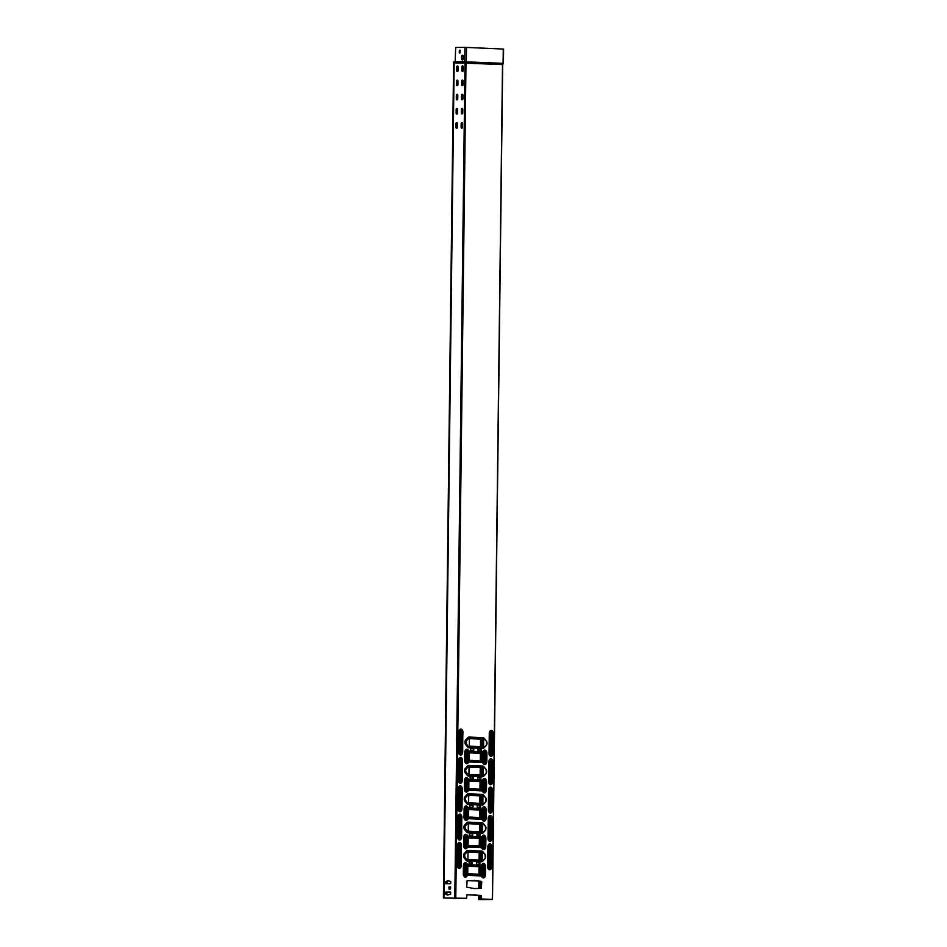 <?xml version="1.0" encoding="UTF-8"?>
<svg xmlns="http://www.w3.org/2000/svg" width="947" height="947" viewBox="0 0 947 947"><rect width="100%" height="100%" fill="white"/><g stroke="black" fill="none" stroke-linecap="round" stroke-linejoin="round"><path stroke-width="1.42" d="M462.633 55.21A1.184 0.876 -87.4 0 0 461.84 56.406L461.816 58.773A1.184 0.876 -87.4 0 0 462.503 59.921M462.396 59.933A1.184 0.876 92.6 0 1 461.532 58.761L461.568 56.394A1.184 0.876 92.6 0 1 463.32 56.37L463.296 58.738A1.184 0.876 92.6 0 1 462.396 59.933M456.904 122.672A0.971 0.722 -87.4 0 0 456.276 123.655L456.229 127.277A0.971 0.722 -87.4 0 0 456.774 128.212M456.667 128.224A0.971 0.722 92.6 0 1 455.957 127.265L455.992 123.631A0.971 0.722 92.6 0 1 457.448 123.619L457.401 127.241A0.971 0.722 92.6 0 1 456.667 128.224M457.081 108.503A0.971 0.722 -87.4 0 0 456.454 109.473L456.407 113.095A0.971 0.722 -87.4 0 0 456.951 114.042M456.833 114.054A0.971 0.722 92.6 0 1 456.123 113.084L456.17 109.461A0.971 0.722 92.6 0 1 457.614 109.438L457.567 113.072A0.971 0.722 92.6 0 1 456.833 114.054M457.247 94.333A0.971 0.722 -87.4 0 0 456.62 95.304L456.584 98.926A0.971 0.722 -87.4 0 0 457.117 99.861M457.01 99.885A0.971 0.722 92.6 0 1 456.3 98.914L456.347 95.292A0.971 0.722 92.6 0 1 457.792 95.268L457.744 98.89A0.971 0.722 92.6 0 1 457.01 99.885M457.425 80.152A0.971 0.722 -87.4 0 0 456.797 81.122L456.75 84.757A0.971 0.722 -87.4 0 0 457.294 85.692M457.188 85.704A0.971 0.722 92.6 0 1 456.466 84.745L456.513 81.111A0.971 0.722 92.6 0 1 457.957 81.099L457.922 84.721A0.971 0.722 92.6 0 1 457.188 85.704M457.59 65.982A0.971 0.722 -87.4 0 0 456.975 66.953L456.928 70.575A0.971 0.722 -87.4 0 0 457.46 71.522M457.354 71.534A0.971 0.722 92.6 0 1 456.643 70.563L456.691 66.941A0.971 0.722 92.6 0 1 458.135 66.917L458.088 70.54A0.971 0.722 92.6 0 1 457.354 71.534M462.065 122.601A0.971 0.722 -87.4 0 0 461.449 123.572L461.402 127.194A0.971 0.722 -87.4 0 0 461.935 128.141M461.828 128.153A0.971 0.722 92.6 0 1 461.118 127.182L461.165 123.56A0.971 0.722 92.6 0 1 462.61 123.536L462.562 127.17A0.971 0.722 92.6 0 1 461.828 128.153M462.243 108.431A0.971 0.722 -87.4 0 0 461.615 109.402L461.568 113.024A0.971 0.722 -87.4 0 0 462.112 113.96M462.006 113.971A0.971 0.722 92.6 0 1 461.296 113.013L461.331 109.39A0.971 0.722 92.6 0 1 462.787 109.367L462.74 112.989A0.971 0.722 92.6 0 1 462.006 113.971M462.42 94.25A0.971 0.722 -87.4 0 0 461.793 95.221L461.745 98.855A0.971 0.722 -87.4 0 0 462.29 99.79M462.172 99.802A0.971 0.722 92.6 0 1 461.461 98.843L461.509 95.209A0.971 0.722 92.6 0 1 462.953 95.197L462.917 98.819A0.971 0.722 92.6 0 1 462.172 99.802M462.586 80.081A0.971 0.722 -87.4 0 0 461.958 81.051L461.923 84.674A0.971 0.722 -87.4 0 0 462.456 85.621M462.349 85.632A0.971 0.722 92.6 0 1 461.639 84.662L461.686 81.04A0.971 0.722 92.6 0 1 463.13 81.016L463.083 84.638A0.971 0.722 92.6 0 1 462.349 85.632M462.763 65.899A0.971 0.722 -87.4 0 0 462.136 66.882L462.089 70.504A0.971 0.722 -87.4 0 0 462.633 71.439M462.527 71.451A0.971 0.722 92.6 0 1 461.816 70.492L461.852 66.87A0.971 0.722 92.6 0 1 463.308 66.846L463.261 70.469A0.971 0.722 92.6 0 1 462.527 71.451M469.499 833.644L472.683 833.786L472.671 835.739L469.475 835.597L469.404 833.774L472.375 833.786L472.399 835.728M476.945 833.999L479.869 834.129L479.892 836.059M476.601 862.338L479.525 862.48L479.549 864.41M469.108 862.007L472.032 862.137L472.056 864.078M481.183 895.625L481.135 899.638L492.191 899.472L481.23 898.987L480.898 895.424L473.938 894.998M466.883 894.797L481.218 895.412L481.538 898.975L492.499 899.472L478.614 899.579L479.786 899.543L479.833 895.377M466.563 898.301L443.397 897.993L466.563 898.301L466.966 894.773L473.405 895.081M474.104 880.817L481.076 881.243L481.088 888.322M473.583 880.911L474.269 880.367L481.751 881.823L481.313 888.333L474.175 888.57L466.693 887.114L467.131 880.603L473.891 880.911L467.049 880.615M477.3 805.648L480.212 805.779L480.236 807.72M477.643 777.298L480.567 777.428L480.591 779.369M477.986 748.947L480.91 749.089L480.934 751.018M469.854 805.293L473.038 805.435L473.015 807.389L469.83 807.246L469.759 805.435L472.731 805.447L472.742 807.377M470.15 776.966L473.074 777.096L473.098 779.026M470.493 748.615L473.417 748.746L473.441 750.687M480.271 834.271L480.165 836.071L476.968 835.929L476.897 834.118L480.176 834.118L480.247 835.941M479.928 862.61L479.809 864.422L476.53 864.138L476.649 862.326L479.833 862.468L479.904 864.291M469.037 863.794L469.156 861.995L472.435 862.279L472.316 864.09L469.037 863.794M480.603 807.59L477.229 807.436L477.335 805.637L480.531 805.779L480.283 807.602L480.614 805.921M480.946 779.239L477.667 779.239L477.596 777.416L480.875 777.428L480.638 779.251L480.969 777.57M481.289 750.9L477.915 750.746L478.034 748.935L481.218 749.077L481.289 750.9L481.005 749.219M470.103 777.085L473.382 777.085L473.453 778.908L470.174 778.896L470.103 777.085M470.446 748.734L473.725 748.746L473.796 750.557L470.517 750.557L470.446 748.734M455.187 61.886L453.613 61.922L443.397 897.993M449.044 886.877L450.594 886.996L450.571 888.949L449.02 889.115L448.937 887.019L449.257 889.103M445.729 892.133L450.689 892.192L450.559 894.288L447.398 895.033L445.599 894.217L445.729 892.133L445.93 894.359M450.689 883.693L445.824 883.764L445.753 881.669L447.576 880.805L450.725 881.456L450.689 883.693M449.067 880.805L446.144 881.539L446.061 883.764M450.76 881.479L449.494 881.491M450.63 892.074L446.013 892.145M447.481 894.347L447.635 895.022M450.547 886.877L449.328 886.889M481.739 739.205L481.656 746.721M481.573 753.386L481.478 760.891M481.396 767.555L481.301 775.072M481.23 781.737L481.135 789.242M481.052 795.906L480.958 803.411M480.875 810.076L480.792 817.592M480.709 824.257L480.614 831.762M480.531 838.426L480.437 845.931M480.354 852.596L480.271 860.113M480.188 866.777L480.093 874.282M480.011 881.195L479.928 888.274M480.117 895.389L479.786 899.543M482.023 739.216L481.928 746.733M481.857 753.398L481.763 760.903M481.68 767.567L481.585 775.084M481.502 781.749L481.407 789.253M481.336 795.918L481.242 803.423M481.159 810.087L481.064 817.604M480.981 824.269L480.898 831.774M480.816 838.438L480.721 845.955M480.638 852.608L480.543 860.125M480.46 866.789L480.378 874.294M480.295 881.207L480.2 888.286M480.07 899.555L481.135 899.638M456.975 66.846L456.928 70.682M456.797 81.016L456.75 84.863M456.632 95.197L456.584 99.033M456.454 109.367L456.407 113.202M456.276 123.548L456.241 127.383M447.02 881.527L446.996 883.74M446.889 892.121L446.866 894.347M446.735 881.539L446.712 883.752M446.605 892.133L446.582 894.347M455.507 61.804L464.752 61.662L464.93 47.35L455.673 47.48L455.164 61.886A0.959 0.71 92.6 0 0 455.862 62.786L455.909 63.023A1.207 0.888 92.6 0 1 455.034 61.875M464.93 47.35L503.307 49.066M460.064 50.227L459.591 53.008M455.909 63.023L465.001 62.893L465.391 61.827L465.995 62.904L455.791 897.815M465.391 61.827L503.129 63.342L466.255 62.005M464.811 61.993L455.566 62.123L455.862 62.786L502.466 64.574M492.31 899.461L502.514 64.55L503.2 63.828M465.711 61.827L466.326 61.685L466.504 47.374M460.088 52.854L459.259 52.866L459.39 50.215L460.112 50.345L460.088 52.854M459.141 865.44A0.971 0.651 89.2 0 0 460.443 865.499L460.692 845.422A0.971 0.651 89.2 0 0 459.378 845.363L459.141 865.44M459.65 866.422A0.971 0.651 89.2 0 0 460.135 865.499L460.384 845.422A0.971 0.651 89.2 0 0 459.875 844.44M489.481 866.801A0.971 0.651 89.2 0 0 490.795 866.86L491.043 846.784A0.971 0.651 89.2 0 0 489.729 846.725L489.481 866.801M489.99 867.783A0.971 0.651 89.2 0 0 490.487 866.86L490.724 846.796A0.971 0.651 89.2 0 0 490.215 845.813M459.484 837.089A0.971 0.651 89.2 0 0 460.798 837.148L461.035 817.072A0.971 0.651 89.2 0 0 459.733 817.012L459.484 837.089M459.993 838.071A0.971 0.651 89.2 0 0 460.491 837.148L460.727 817.083A0.971 0.651 89.2 0 0 460.218 816.101M459.828 808.738A0.971 0.651 89.2 0 0 461.142 808.797L461.39 788.721A0.971 0.651 89.2 0 0 460.076 788.662L459.828 808.738M460.349 809.721A0.971 0.651 89.2 0 0 460.834 808.809L461.082 788.733A0.971 0.651 89.2 0 0 460.562 787.75M460.171 780.399A0.971 0.651 89.2 0 0 461.485 780.458L461.734 760.382A0.971 0.651 89.2 0 0 460.42 760.323L460.171 780.399M460.692 781.37A0.971 0.651 89.2 0 0 461.177 780.458L461.426 760.382A0.971 0.651 89.2 0 0 460.905 759.399M460.526 752.048A0.971 0.651 89.2 0 0 461.84 752.107L462.077 732.031A0.971 0.651 89.2 0 0 460.763 731.972L460.526 752.048M461.035 753.031A0.971 0.651 89.2 0 0 461.52 752.107L461.769 732.031A0.971 0.651 89.2 0 0 461.26 731.048M489.824 838.45A0.971 0.651 89.2 0 0 491.138 838.509L491.386 818.433A0.971 0.651 89.2 0 0 490.073 818.374L489.824 838.45M490.345 839.433A0.971 0.651 89.2 0 0 490.83 838.521L491.079 818.445A0.971 0.651 89.2 0 0 490.558 817.462M490.179 810.111A0.971 0.651 89.2 0 0 491.481 810.17L491.73 790.094A0.971 0.651 89.2 0 0 490.416 790.035L490.179 810.111M490.688 811.082A0.971 0.651 89.2 0 0 491.173 810.17L491.422 790.094A0.971 0.651 89.2 0 0 490.901 789.111M490.522 781.76A0.971 0.651 89.2 0 0 491.836 781.82L492.073 761.743A0.971 0.651 89.2 0 0 490.771 761.684L490.522 781.76M491.031 782.743A0.971 0.651 89.2 0 0 491.517 781.82L491.765 761.743A0.971 0.651 89.2 0 0 491.256 760.761M490.866 753.41A0.971 0.651 89.2 0 0 492.18 753.469L492.428 733.392A0.971 0.651 89.2 0 0 491.114 733.333L490.866 753.41M491.386 754.392A0.971 0.651 89.2 0 0 491.872 753.469L492.109 733.404A0.971 0.651 89.2 0 0 491.6 732.422M466.634 865.724A0.971 0.651 89.2 0 0 465.32 865.665L465.214 874.034A0.971 0.651 89.2 0 0 466.528 874.093L466.315 865.736A0.971 0.651 89.2 0 0 465.806 864.753M465.735 875.016A0.971 0.651 89.2 0 0 466.22 874.093L466.315 865.736M474.494 874.034L467.747 873.726L467.83 866.197L482.082 866.836L481.999 874.365L474.494 874.034M467.747 866.221L474.305 866.505M474.802 866.422L481.763 866.848L481.774 874.365M484.615 866.541A0.971 0.651 89.2 0 0 483.301 866.481L483.195 874.839A0.971 0.651 89.2 0 0 484.509 874.898L484.296 866.541A0.971 0.651 89.2 0 0 483.787 865.558M483.716 875.821A0.971 0.651 89.2 0 0 484.201 874.91L484.296 866.541M466.978 837.385A0.971 0.651 89.2 0 0 465.664 837.326L465.569 845.683A0.971 0.651 89.2 0 0 466.871 845.742L466.67 837.385A0.971 0.651 89.2 0 0 466.149 836.402M466.078 846.665A0.971 0.651 89.2 0 0 466.563 845.754L466.67 837.385M474.838 845.683L468.102 845.387L468.173 837.858L482.425 838.497L482.343 846.026L474.838 845.683M468.09 837.87L474.636 838.166M475.145 838.071L482.118 838.497L482.118 846.014M484.959 838.19A0.971 0.651 89.2 0 0 483.645 838.131L483.55 846.5A0.971 0.651 89.2 0 0 484.852 846.559L484.651 838.19A0.971 0.651 89.2 0 0 484.13 837.219M484.059 847.47A0.971 0.651 89.2 0 0 484.544 846.559L484.651 838.19M467.321 809.034A0.971 0.651 89.2 0 0 466.007 808.975L465.912 817.344A0.971 0.651 89.2 0 0 467.226 817.403L467.013 809.034A0.971 0.651 89.2 0 0 466.504 808.051M466.421 818.315A0.971 0.651 89.2 0 0 466.907 817.403L467.013 809.034M475.181 817.332L468.445 817.036L468.516 809.507L482.769 810.147L482.698 817.675L475.181 817.332M468.445 809.519L474.98 809.815M475.489 809.721L482.461 810.147L482.461 817.663M485.302 809.839A0.971 0.651 89.2 0 0 483.988 809.78L483.893 818.149A0.971 0.651 89.2 0 0 485.207 818.208L484.994 809.851A0.971 0.651 89.2 0 0 484.485 808.868M484.402 819.131A0.971 0.651 89.2 0 0 484.888 818.208L484.994 809.851M467.664 780.683A0.971 0.651 89.2 0 0 466.362 780.624L466.255 788.993A0.971 0.651 89.2 0 0 467.569 789.052L467.356 780.695A0.971 0.651 89.2 0 0 466.847 779.712M466.776 789.976A0.971 0.651 89.2 0 0 467.262 789.052L467.356 780.695M475.536 788.993L468.789 788.685L468.872 781.157L483.112 781.796L483.041 789.324L475.536 788.993M468.789 781.168L475.335 781.464M475.832 781.37L482.804 781.808L482.816 789.313M485.645 781.488A0.971 0.651 89.2 0 0 484.343 781.429L484.237 789.798A0.971 0.651 89.2 0 0 485.551 789.857L485.338 781.5A0.971 0.651 89.2 0 0 484.828 780.517M484.757 790.781A0.971 0.651 89.2 0 0 485.243 789.857L485.338 781.5M468.019 752.332A0.971 0.651 89.2 0 0 466.705 752.273L466.599 760.642A0.971 0.651 89.2 0 0 467.913 760.701L467.711 752.344A0.971 0.651 89.2 0 0 467.191 751.362M467.12 761.625A0.971 0.651 89.2 0 0 467.605 760.701L467.711 752.344M475.879 760.642L469.132 760.334L469.215 752.806L483.467 753.445L483.384 760.974L475.879 760.642M469.132 752.829L475.678 753.114M476.187 753.031L483.148 753.457L483.159 760.974M486 753.149A0.971 0.651 89.2 0 0 484.686 753.09L484.58 761.447A0.971 0.651 89.2 0 0 485.894 761.506L485.693 753.149A0.971 0.651 89.2 0 0 485.172 752.167M485.101 762.43A0.971 0.651 89.2 0 0 485.586 761.518L485.693 753.149M474.672 859.864L467.925 859.556L467.996 852.028L482.248 852.667L482.177 860.196L474.672 859.864M467.925 852.04L474.483 852.336M474.968 852.241L481.94 852.667L481.94 860.184M475.015 831.513L468.268 831.206L468.351 823.677L482.603 824.316L482.52 831.845L475.015 831.513M468.268 823.689L474.814 823.985M475.323 823.89L482.283 824.328L482.295 831.833M475.358 803.163L468.611 802.855L468.694 795.326L482.946 795.977L482.863 803.506L475.358 803.163M468.611 795.35L475.157 795.634M475.666 795.551L482.639 795.977L482.639 803.494M475.702 774.812L468.966 774.516L469.037 766.987L483.29 767.626L483.219 775.155L475.702 774.812M468.954 766.999L475.501 767.295M476.01 767.2L482.982 767.626L482.982 775.143M476.057 746.473L469.31 746.165L469.381 738.636L483.633 739.276L483.562 746.804L476.057 746.473M469.31 738.648L475.832 738.944M476.353 738.849L483.325 739.276L483.325 746.792M466.042 742.247A2.143 1.432 89.2 0 0 466.587 743.975L468.244 746.698L466.255 744.306A2.569 1.728 -90.8 0 1 465.616 742.247A2.569 1.728 -90.8 0 1 466.315 740.234L466.634 740.578A2.143 1.432 89.2 0 0 466.042 742.247M486.533 741.323A2.948 1.977 89.2 0 0 486.462 741.193A2.948 1.977 89.2 0 0 486.213 740.85L484.225 738.459A2.948 1.977 89.2 0 0 483.029 737.796L469.085 737.168A2.948 1.977 89.2 0 0 467.865 737.725L465.829 739.938A2.948 1.977 89.2 0 0 465.024 742.235A2.948 1.977 89.2 0 0 465.77 744.602L466.587 743.975M467.794 737.642L468.351 738.021A2.569 1.728 -90.8 0 1 469.404 737.547L469.546 737.973A2.143 1.432 89.2 0 0 468.67 738.376L465.829 739.938L467.794 737.642A3.054 2.048 -90.8 0 1 469.049 737.062L482.994 737.689A3.054 2.048 -90.8 0 1 484.237 738.376L486.225 740.767A3.054 2.048 -90.8 0 1 486.77 741.761M486.805 744.449A3.054 2.048 -90.8 0 1 486.166 745.609L484.118 747.822A3.054 2.048 -90.8 0 1 482.863 748.39L468.919 747.763A3.054 2.048 -90.8 0 1 467.676 747.076L465.687 744.685A3.054 2.048 -90.8 0 1 464.918 742.235A3.054 2.048 -90.8 0 1 465.746 739.844M465.699 770.598A2.143 1.432 89.2 0 0 466.244 772.326L468.232 774.717L465.912 772.657A2.569 1.728 -90.8 0 1 465.261 770.586A2.569 1.728 -90.8 0 1 465.96 768.585L466.279 768.928A2.143 1.432 89.2 0 0 465.699 770.598M486.178 769.674A2.948 1.977 89.2 0 0 486.107 769.544A2.948 1.977 89.2 0 0 485.87 769.201L483.881 766.81A2.948 1.977 89.2 0 0 482.686 766.147L468.729 765.519A2.948 1.977 89.2 0 0 467.522 766.076L465.486 768.289A2.948 1.977 89.2 0 0 464.681 770.586A2.948 1.977 89.2 0 0 465.427 772.953L466.244 772.326M467.439 765.993L468.007 766.372A2.569 1.728 -90.8 0 1 469.061 765.886L469.203 766.312A2.143 1.432 89.2 0 0 468.327 766.715L465.486 768.289L467.439 765.993A3.054 2.048 -90.8 0 1 468.694 765.413L482.65 766.04A3.054 2.048 -90.8 0 1 483.893 766.727L485.882 769.118A3.054 2.048 -90.8 0 1 486.415 770.112M486.462 772.799A3.054 2.048 -90.8 0 1 485.823 773.959L483.775 776.161A3.054 2.048 -90.8 0 1 482.52 776.741L468.564 776.114A3.054 2.048 -90.8 0 1 467.333 775.427L465.344 773.036A3.054 2.048 -90.8 0 1 464.575 770.574A3.054 2.048 -90.8 0 1 465.403 768.195M465.356 798.948A2.143 1.432 89.2 0 0 465.9 800.665L467.558 803.387L465.569 801.008A2.569 1.728 -90.8 0 1 464.918 798.937A2.569 1.728 -90.8 0 1 465.616 796.936L465.936 797.279A2.143 1.432 89.2 0 0 465.356 798.948M485.835 798.025A2.948 1.977 89.2 0 0 485.764 797.895A2.948 1.977 89.2 0 0 485.527 797.552L483.538 795.16A2.948 1.977 89.2 0 0 482.343 794.497L468.386 793.87A2.948 1.977 89.2 0 0 467.179 794.426L465.131 796.628A2.948 1.977 89.2 0 0 464.338 798.925A2.948 1.977 89.2 0 0 465.084 801.304L465.9 800.665M467.096 794.332L467.664 794.722A2.569 1.728 -90.8 0 1 468.718 794.237L468.86 794.663A2.143 1.432 89.2 0 0 467.984 795.066L465.131 796.628L467.096 794.332A3.054 2.048 -90.8 0 1 468.351 793.764L482.307 794.391A3.054 2.048 -90.8 0 1 483.55 795.078L485.527 797.469A3.054 2.048 -90.8 0 1 486.071 798.451M486.107 801.15A3.054 2.048 -90.8 0 1 485.468 802.298L483.432 804.512A3.054 2.048 -90.8 0 1 482.177 805.08L468.22 804.465A3.054 2.048 -90.8 0 1 466.978 803.778L465.001 801.387A3.054 2.048 -90.8 0 1 464.219 798.925A3.054 2.048 -90.8 0 1 465.06 796.545M465.013 827.299A2.143 1.432 89.2 0 0 465.545 829.016L467.534 831.407L465.226 829.347A2.569 1.728 -90.8 0 1 464.575 827.287A2.569 1.728 -90.8 0 1 465.273 825.275L465.593 825.618A2.143 1.432 89.2 0 0 465.013 827.299M485.491 826.364A2.948 1.977 89.2 0 0 485.42 826.246A2.948 1.977 89.2 0 0 485.172 825.891L483.195 823.499A2.948 1.977 89.2 0 0 481.999 822.848L468.043 822.221A2.948 1.977 89.2 0 0 466.835 822.765L464.788 824.979A2.948 1.977 89.2 0 0 463.983 827.276A2.948 1.977 89.2 0 0 464.728 829.643L465.545 829.016M466.753 822.683L467.309 823.073A2.569 1.728 -90.8 0 1 468.374 822.588L468.516 823.014A2.143 1.432 89.2 0 0 467.629 823.417L464.788 824.979L466.753 822.683A3.054 2.048 -90.8 0 1 468.007 822.114L481.964 822.742A3.054 2.048 -90.8 0 1 483.195 823.417L485.184 825.808A3.054 2.048 -90.8 0 1 485.728 826.802M485.764 829.489A3.054 2.048 -90.8 0 1 485.124 830.649L483.088 832.863A3.054 2.048 -90.8 0 1 481.834 833.431L467.877 832.804A3.054 2.048 -90.8 0 1 466.634 832.117L464.646 829.726A3.054 2.048 -90.8 0 1 463.876 827.276A3.054 2.048 -90.8 0 1 464.705 824.896M464.657 855.638A2.143 1.432 89.2 0 0 465.202 857.366L466.859 860.089L464.87 857.698A2.569 1.728 -90.8 0 1 464.231 855.638A2.569 1.728 -90.8 0 1 464.93 853.626L465.237 853.969A2.143 1.432 89.2 0 0 464.657 855.638M485.148 854.715A2.948 1.977 89.2 0 0 485.077 854.585A2.948 1.977 89.2 0 0 484.828 854.241L482.84 851.85A2.948 1.977 89.2 0 0 481.644 851.187L467.7 850.56A2.948 1.977 89.2 0 0 466.48 851.116L464.444 853.33A2.948 1.977 89.2 0 0 463.639 855.626A2.948 1.977 89.2 0 0 464.385 857.994L465.202 857.366M466.409 851.033L466.966 851.412A2.569 1.728 -90.8 0 1 468.019 850.939L468.161 851.365A2.143 1.432 89.2 0 0 467.285 851.767L464.444 853.33L466.409 851.033A3.054 2.048 -90.8 0 1 467.664 850.453L481.609 851.081A3.054 2.048 -90.8 0 1 482.852 851.767L484.84 854.158A3.054 2.048 -90.8 0 1 485.385 855.153M485.42 857.84A3.054 2.048 -90.8 0 1 484.781 859L482.733 861.214A3.054 2.048 -90.8 0 1 481.478 861.782L467.534 861.154A3.054 2.048 -90.8 0 1 466.291 860.468L464.302 858.077A3.054 2.048 -90.8 0 1 463.533 855.626A3.054 2.048 -90.8 0 1 464.361 853.235M492.771 731.64A2.829 1.906 89.2 0 0 492.7 731.51A2.829 1.906 89.2 0 0 490.629 730.705A2.829 1.906 89.2 0 0 489.386 733.286L489.137 753.362A2.829 1.906 89.2 0 0 490.392 756.097A2.829 1.906 89.2 0 0 492.511 755.268L493.269 733.44A2.45 1.645 89.2 0 0 492.854 731.759A2.45 1.645 89.2 0 0 491.043 731.06A2.45 1.645 89.2 0 0 489.966 733.298L489.729 753.374A2.45 1.645 89.2 0 0 490.806 755.742A2.45 1.645 89.2 0 0 492.653 755.019A2.45 1.645 89.2 0 0 493.02 753.516L492.878 753.504A2.024 1.361 89.2 0 1 491.493 755.469A2.024 1.361 89.2 0 1 490.155 753.374L489.031 753.362L489.279 733.286A2.936 1.977 89.2 0 1 490.806 730.504A2.936 1.977 89.2 0 1 493.008 732.055M489.031 753.362A2.936 1.977 89.2 0 0 490.558 756.298A2.936 1.977 89.2 0 0 492.795 754.712M492.085 788.33A2.829 1.906 89.2 0 0 492.014 788.212A2.829 1.906 89.2 0 0 489.93 787.407A2.829 1.906 89.2 0 0 488.699 789.987L488.451 810.052A2.829 1.906 89.2 0 0 489.694 812.786A2.829 1.906 89.2 0 0 491.824 811.958L492.582 790.129A2.45 1.645 89.2 0 0 492.156 788.449A2.45 1.645 89.2 0 0 490.357 787.75A2.45 1.645 89.2 0 0 489.279 789.987L489.031 810.064A2.45 1.645 89.2 0 0 490.108 812.431A2.45 1.645 89.2 0 0 491.955 811.709A2.45 1.645 89.2 0 0 492.333 810.218L492.191 810.194A2.024 1.361 89.2 0 1 490.806 812.159A2.024 1.361 89.2 0 1 489.469 810.076L488.344 810.052L488.581 789.976A2.936 1.977 89.2 0 1 490.108 787.194A2.936 1.977 89.2 0 1 492.31 788.744M488.344 810.052A2.936 1.977 89.2 0 0 489.871 813A2.936 1.977 89.2 0 0 492.109 811.413M462.432 730.279A2.829 1.906 89.2 0 0 462.361 730.149A2.829 1.906 89.2 0 0 460.278 729.344A2.829 1.906 89.2 0 0 459.046 731.924L458.798 752.001A2.829 1.906 89.2 0 0 460.041 754.723A2.829 1.906 89.2 0 0 462.172 753.907L462.929 732.078A2.45 1.645 89.2 0 0 462.503 730.386A2.45 1.645 89.2 0 0 460.704 729.687A2.45 1.645 89.2 0 0 459.626 731.924L459.378 752.001A2.45 1.645 89.2 0 0 460.467 754.368A2.45 1.645 89.2 0 0 462.302 753.658A2.45 1.645 89.2 0 0 462.681 752.155L462.538 752.143A2.024 1.361 89.2 0 1 461.153 754.108A2.024 1.361 89.2 0 1 459.816 752.013L458.691 752.001L458.94 731.924A2.936 1.977 89.2 0 1 460.455 729.143A2.936 1.977 89.2 0 1 462.657 730.693M458.691 752.001A2.936 1.977 89.2 0 0 460.218 754.937A2.936 1.977 89.2 0 0 462.456 753.35M461.982 808.845L462.243 788.768A2.45 1.645 89.2 0 0 461.816 787.087A2.45 1.645 89.2 0 0 460.005 786.389A2.45 1.645 89.2 0 0 458.94 788.626L458.691 808.702A2.45 1.645 89.2 0 0 459.769 811.07A2.45 1.645 89.2 0 0 461.615 810.348A2.45 1.645 89.2 0 0 461.982 808.845L461.852 808.833A2.024 1.361 89.2 0 1 460.467 810.798A2.024 1.361 89.2 0 1 459.129 808.714L457.993 808.691L458.241 788.614A2.936 1.977 89.2 0 1 459.769 785.832A2.936 1.977 89.2 0 1 461.97 787.383M457.993 808.691A2.936 1.977 89.2 0 0 459.532 811.638A2.936 1.977 89.2 0 0 461.757 810.04M491.635 866.907L491.884 846.831A2.45 1.645 89.2 0 0 491.469 845.15A2.45 1.645 89.2 0 0 489.658 844.452A2.45 1.645 89.2 0 0 488.581 846.689L488.344 866.765A2.45 1.645 89.2 0 0 489.421 869.133A2.45 1.645 89.2 0 0 491.268 868.411A2.45 1.645 89.2 0 0 491.635 866.907L491.493 866.896A2.024 1.361 89.2 0 1 490.108 868.861A2.024 1.361 89.2 0 1 488.77 866.765L487.646 866.754L487.894 846.677A2.936 1.977 89.2 0 1 489.421 843.895A2.936 1.977 89.2 0 1 491.623 845.446M487.646 866.754A2.936 1.977 89.2 0 0 489.173 869.689A2.936 1.977 89.2 0 0 491.41 868.103M461.544 845.458A2.45 1.645 89.2 0 0 461.118 843.777A2.45 1.645 89.2 0 0 459.319 843.079A2.45 1.645 89.2 0 0 458.241 845.316L457.993 865.392A2.45 1.645 89.2 0 0 459.082 867.76A2.45 1.645 89.2 0 0 460.917 867.05A2.45 1.645 89.2 0 0 461.296 865.546L461.153 865.534A2.024 1.361 89.2 0 1 459.769 867.499A2.024 1.361 89.2 0 1 458.431 865.404L457.306 865.392L457.555 845.316A2.936 1.977 89.2 0 1 459.07 842.534A2.936 1.977 89.2 0 1 461.272 844.085M457.306 865.392A2.936 1.977 89.2 0 0 458.833 868.328A2.936 1.977 89.2 0 0 461.071 866.742M502.514 64.55L465.001 62.893L454.809 897.803M461.39 815.32A2.829 1.906 89.2 0 0 461.319 815.189A2.829 1.906 89.2 0 0 459.248 814.384A2.829 1.906 89.2 0 0 458.005 816.965L457.756 837.041A2.829 1.906 89.2 0 0 458.999 839.776A2.829 1.906 89.2 0 0 461.13 838.947L461.887 817.119A2.45 1.645 89.2 0 0 461.461 815.438A2.45 1.645 89.2 0 0 459.662 814.74A2.45 1.645 89.2 0 0 458.585 816.977L458.348 837.053A2.45 1.645 89.2 0 0 459.425 839.421A2.45 1.645 89.2 0 0 461.272 838.699A2.45 1.645 89.2 0 0 461.639 837.195L461.497 837.184A2.024 1.361 89.2 0 1 460.112 839.149A2.024 1.361 89.2 0 1 458.774 837.053L457.65 837.041L457.898 816.965A2.936 1.977 89.2 0 1 459.425 814.183A2.936 1.977 89.2 0 1 461.615 815.734M457.65 837.041A2.936 1.977 89.2 0 0 459.177 839.977A2.936 1.977 89.2 0 0 461.414 838.391M462.089 758.63A2.829 1.906 89.2 0 0 462.018 758.5A2.829 1.906 89.2 0 0 459.934 757.695A2.829 1.906 89.2 0 0 458.691 760.275L458.455 780.34A2.829 1.906 89.2 0 0 459.697 783.074A2.829 1.906 89.2 0 0 461.828 782.246L462.574 760.429A2.45 1.645 89.2 0 0 462.16 758.736A2.45 1.645 89.2 0 0 460.36 758.038A2.45 1.645 89.2 0 0 459.283 760.275L459.035 780.352A2.45 1.645 89.2 0 0 460.112 782.719A2.45 1.645 89.2 0 0 461.958 781.997A2.45 1.645 89.2 0 0 462.337 780.506L462.195 780.482A2.024 1.361 89.2 0 1 460.81 782.447A2.024 1.361 89.2 0 1 459.473 780.364L458.348 780.34L458.585 760.263A2.936 1.977 89.2 0 1 460.112 757.482A2.936 1.977 89.2 0 1 462.314 759.044M458.348 780.34A2.936 1.977 89.2 0 0 459.875 783.287A2.936 1.977 89.2 0 0 462.1 781.701M491.742 816.681A2.829 1.906 89.2 0 0 491.671 816.551A2.829 1.906 89.2 0 0 489.587 815.746A2.829 1.906 89.2 0 0 488.344 818.326L488.107 838.403A2.829 1.906 89.2 0 0 489.35 841.137A2.829 1.906 89.2 0 0 491.469 840.309L492.227 818.48A2.45 1.645 89.2 0 0 491.813 816.799A2.45 1.645 89.2 0 0 490.001 816.101A2.45 1.645 89.2 0 0 488.936 818.338L488.688 838.415A2.45 1.645 89.2 0 0 489.765 840.782A2.45 1.645 89.2 0 0 491.611 840.06A2.45 1.645 89.2 0 0 491.978 838.557L491.848 838.545A2.024 1.361 89.2 0 1 490.463 840.51A2.024 1.361 89.2 0 1 489.126 838.426L487.989 838.403L488.238 818.326A2.936 1.977 89.2 0 1 489.765 815.545A2.936 1.977 89.2 0 1 491.967 817.095M487.989 838.403A2.936 1.977 89.2 0 0 489.528 841.35A2.936 1.977 89.2 0 0 491.753 839.752M492.428 759.991A2.829 1.906 89.2 0 0 492.357 759.861A2.829 1.906 89.2 0 0 490.274 759.056A2.829 1.906 89.2 0 0 489.043 761.637L488.794 781.713A2.829 1.906 89.2 0 0 490.037 784.436A2.829 1.906 89.2 0 0 492.168 783.607L492.925 761.79A2.45 1.645 89.2 0 0 492.499 760.098A2.45 1.645 89.2 0 0 490.7 759.399A2.45 1.645 89.2 0 0 489.623 761.637L489.374 781.713A2.45 1.645 89.2 0 0 490.463 784.08A2.45 1.645 89.2 0 0 492.31 783.37A2.45 1.645 89.2 0 0 492.677 781.867L492.535 781.855A2.024 1.361 89.2 0 1 491.15 783.82A2.024 1.361 89.2 0 1 489.812 781.725L488.688 781.713L488.936 761.637A2.936 1.977 89.2 0 1 490.451 758.855A2.936 1.977 89.2 0 1 492.653 760.405M488.688 781.713A2.936 1.977 89.2 0 0 490.215 784.649A2.936 1.977 89.2 0 0 492.452 783.062M485.195 876.2A3.054 2.048 -90.8 0 1 482.059 877.242L481.68 876.78A3.93 2.64 89.2 0 0 480.082 875.904L468.576 875.383A3.93 2.64 89.2 0 0 466.966 876.117L466.575 876.543A3.054 2.048 -90.8 0 1 464.421 876.768A3.054 2.048 -90.8 0 1 463.308 873.974L463.414 865.617A3.054 2.048 -90.8 0 1 464.586 862.93A3.054 2.048 -90.8 0 1 466.729 863.344L467.12 863.806A3.93 2.64 89.2 0 0 468.706 864.682L480.212 865.203A3.93 2.64 89.2 0 0 481.834 864.469L482.224 864.043A3.054 2.048 -90.8 0 1 485.255 865.144M485.539 847.849A3.054 2.048 -90.8 0 1 482.402 848.891L482.023 848.441A3.93 2.64 89.2 0 0 480.437 847.553L468.931 847.032A3.93 2.64 89.2 0 0 467.309 847.778L466.918 848.192A3.054 2.048 -90.8 0 1 464.764 848.417A3.054 2.048 -90.8 0 1 463.651 845.635L463.758 837.266A3.054 2.048 -90.8 0 1 464.93 834.579A3.054 2.048 -90.8 0 1 467.084 834.994L467.463 835.455A3.93 2.64 89.2 0 0 469.061 836.343L480.567 836.852A3.93 2.64 89.2 0 0 482.177 836.118L482.568 835.692A3.054 2.048 -90.8 0 1 485.598 836.793M485.882 819.498A3.054 2.048 -90.8 0 1 482.757 820.552L482.378 820.09A3.93 2.64 89.2 0 0 480.78 819.202L469.274 818.693A3.93 2.64 89.2 0 0 467.652 819.427L467.262 819.853A3.054 2.048 -90.8 0 1 465.107 820.066A3.054 2.048 -90.8 0 1 464.006 817.285L464.101 808.916A3.054 2.048 -90.8 0 1 465.273 806.24A3.054 2.048 -90.8 0 1 467.427 806.643L467.806 807.104A3.93 2.64 89.2 0 0 469.404 807.992L480.91 808.513A3.93 2.64 89.2 0 0 482.52 807.767L482.911 807.341A3.054 2.048 -90.8 0 1 485.953 808.442M486.237 791.159A3.054 2.048 -90.8 0 1 483.1 792.201L482.721 791.739A3.93 2.64 89.2 0 0 481.123 790.852L469.617 790.343A3.93 2.64 89.2 0 0 468.007 791.076L467.617 791.503A3.054 2.048 -90.8 0 1 465.451 791.716A3.054 2.048 -90.8 0 1 464.35 788.934L464.444 780.577A3.054 2.048 -90.8 0 1 465.628 777.889A3.054 2.048 -90.8 0 1 467.771 778.304L468.149 778.765A3.93 2.64 89.2 0 0 469.748 779.641L481.254 780.162A3.93 2.64 89.2 0 0 482.863 779.417L483.266 779.002A3.054 2.048 -90.8 0 1 486.296 780.103M486.58 762.808A3.054 2.048 -90.8 0 1 483.444 763.85L483.065 763.389A3.93 2.64 89.2 0 0 481.467 762.513L469.961 761.992A3.93 2.64 89.2 0 0 468.351 762.726L467.96 763.152A3.054 2.048 -90.8 0 1 465.806 763.377A3.054 2.048 -90.8 0 1 464.693 760.583L464.799 752.226A3.054 2.048 -90.8 0 1 465.971 749.539A3.054 2.048 -90.8 0 1 468.114 749.953L468.505 750.415A3.93 2.64 89.2 0 0 470.091 751.291L481.597 751.811A3.93 2.64 89.2 0 0 483.219 751.078L483.609 750.651A3.054 2.048 -90.8 0 1 486.64 751.752M503.603 49.055L503.425 63.556L502.691 64.562L492.499 899.472M483.088 739.276L482.994 746.781M482.923 753.445L482.828 760.95M482.745 767.615L482.65 775.131M482.568 781.796L482.485 789.301M482.402 795.965L482.307 803.47M482.224 810.135L482.13 817.652M482.047 824.316L481.964 831.821M481.881 838.486L481.786 846.002M481.703 852.667L481.609 860.172M481.538 866.836L481.443 874.341M481.348 881.444L481.277 888.156M454.169 61.886L443.954 897.969M481.123 739.181L481.029 746.686M480.946 753.35L480.863 760.867M480.78 767.532L480.685 775.037M480.603 781.701L480.508 789.218M480.437 795.882L480.342 803.387M480.259 810.052L480.165 817.557M480.082 824.221L479.999 831.738M479.916 838.403L479.821 845.908M479.738 852.572L479.644 860.077M479.561 866.742L479.478 874.259M479.383 881.172L479.3 888.239M479.218 895.341L479.17 899.543M446.12 881.55L446.096 883.764M445.99 892.145L445.966 894.359M503.307 49.031L503.058 63.662M461.047 843.67A2.829 1.906 89.2 0 0 460.976 843.54A2.829 1.906 89.2 0 0 458.893 842.735A2.829 1.906 89.2 0 0 457.661 845.316L457.413 865.392A2.829 1.906 89.2 0 0 458.656 868.115A2.829 1.906 89.2 0 0 460.787 867.298L461.402 845.458A2.024 1.361 89.2 0 0 460.064 843.363A2.024 1.361 89.2 0 0 458.679 845.328L457.555 845.316M458.431 865.404L458.679 845.328M461.153 865.534L461.402 845.458M491.386 845.032A2.829 1.906 89.2 0 0 491.315 844.902A2.829 1.906 89.2 0 0 489.244 844.097A2.829 1.906 89.2 0 0 488.001 846.677L487.752 866.754A2.829 1.906 89.2 0 0 489.007 869.488A2.829 1.906 89.2 0 0 491.126 868.659A2.829 1.906 89.2 0 0 491.197 868.529M491.126 868.659L491.742 846.819A2.024 1.361 89.2 0 0 490.404 844.724A2.024 1.361 89.2 0 0 489.019 846.689L487.894 846.677M488.77 866.765L489.019 846.689M491.493 866.896L491.742 846.819M461.651 837.195L461.745 817.107A2.024 1.361 89.2 0 0 460.408 815.012A2.024 1.361 89.2 0 0 459.023 816.977L457.898 816.965M458.774 837.053L459.023 816.977M461.497 837.184L461.745 817.107M461.745 786.969A2.829 1.906 89.2 0 0 461.674 786.839A2.829 1.906 89.2 0 0 459.591 786.034A2.829 1.906 89.2 0 0 458.348 788.614L458.111 808.691A2.829 1.906 89.2 0 0 459.354 811.425A2.829 1.906 89.2 0 0 461.473 810.596A2.829 1.906 89.2 0 0 461.544 810.466M461.473 810.596L462.089 788.756A2.024 1.361 89.2 0 0 460.751 786.673A2.024 1.361 89.2 0 0 459.366 788.638L458.241 788.614M459.129 808.714L459.366 788.638M461.852 808.833L462.089 788.756M462.574 760.429L462.444 760.405A2.024 1.361 89.2 0 0 461.106 758.322A2.024 1.361 89.2 0 0 459.721 760.287L458.585 760.263M459.473 780.364L459.721 760.287M462.195 780.482L462.444 760.405M462.681 752.155L462.787 732.067A2.024 1.361 89.2 0 0 461.449 729.971A2.024 1.361 89.2 0 0 460.064 731.936L458.94 731.924M459.816 752.013L460.064 731.936M462.538 752.143L462.787 732.067M492.227 818.48L492.085 818.468A2.024 1.361 89.2 0 0 490.747 816.385A2.024 1.361 89.2 0 0 489.362 818.35L488.238 818.326M489.126 838.426L489.362 818.35M491.848 838.545L492.085 818.468M492.333 810.206L492.44 790.118A2.024 1.361 89.2 0 0 491.102 788.034A2.024 1.361 89.2 0 0 489.717 789.999L488.581 789.976M489.469 810.076L489.717 789.999M492.191 810.194L492.44 790.118M492.677 781.867L492.783 761.779A2.024 1.361 89.2 0 0 491.446 759.683A2.024 1.361 89.2 0 0 490.061 761.648L488.936 761.637M489.812 781.725L490.061 761.648M492.535 781.855L492.783 761.779M493.032 753.516L493.127 733.428A2.024 1.361 89.2 0 0 491.789 731.333A2.024 1.361 89.2 0 0 490.404 733.298L489.279 733.286M490.155 753.374L490.404 733.298M492.878 753.504L493.127 733.428M485.018 864.706A2.948 1.977 89.2 0 0 484.947 864.575A2.948 1.977 89.2 0 0 482.307 864.126L481.905 864.552A4.037 2.711 -90.8 0 1 480.247 865.309L468.741 864.789A4.037 2.711 -90.8 0 1 467.108 863.889L466.729 863.427A2.948 1.977 89.2 0 0 464.657 863.025A2.948 1.977 89.2 0 0 463.521 865.617L463.414 873.986A2.948 1.977 89.2 0 0 464.492 876.673A2.948 1.977 89.2 0 0 466.563 876.46L466.954 876.034A4.037 2.711 -90.8 0 1 468.623 875.277L480.129 875.797A4.037 2.711 -90.8 0 1 481.763 876.697L482.141 877.159A2.948 1.977 89.2 0 0 484.9 876.768A2.948 1.977 89.2 0 0 484.971 876.638M464.432 873.998L464.101 865.629L464.432 873.998A2.143 1.432 89.2 0 0 465.214 875.951A2.143 1.432 89.2 0 0 466.729 875.797L467.12 875.371A4.83 3.243 -90.8 0 1 469.108 874.472L480.614 874.981A4.83 3.243 -90.8 0 1 482.579 876.07L482.059 877.242M482.224 864.043L482.71 865.191A4.83 3.243 -90.8 0 1 480.721 866.103L469.215 865.594A4.83 3.243 -90.8 0 1 467.25 864.504L466.871 864.043A2.143 1.432 89.2 0 0 465.368 863.747A2.143 1.432 89.2 0 0 464.539 865.629M482.579 876.07L481.68 876.78M481.834 864.469L482.71 865.191M480.614 874.981L480.082 875.904M480.212 865.203L480.721 866.103M469.108 874.472L468.576 875.383M468.706 864.682L469.215 865.594M467.12 875.371L466.966 876.117M467.12 863.806L467.25 864.504M466.729 875.797L466.575 876.543M466.729 863.344L466.871 864.043M482.958 876.531A2.143 1.432 89.2 0 0 484.462 876.815A2.143 1.432 89.2 0 0 485.29 874.933L485.432 874.945A2.569 1.728 -90.8 0 1 485.042 876.52A2.569 1.728 -90.8 0 1 482.627 876.863L482.248 876.401A4.404 2.959 89.2 0 0 480.46 875.407L468.954 874.898A4.404 2.959 89.2 0 0 467.143 875.726L466.753 876.153A2.569 1.728 -90.8 0 1 464.93 876.33A2.569 1.728 -90.8 0 1 464.006 873.986L463.308 873.974M463.414 865.617L464.101 865.629A2.569 1.728 -90.8 0 1 465.095 863.368A2.569 1.728 -90.8 0 1 466.907 863.711L467.285 864.173A4.404 2.959 89.2 0 0 469.073 865.167L480.579 865.676A4.404 2.959 89.2 0 0 482.39 864.848L482.781 864.422A2.569 1.728 -90.8 0 1 485.089 864.824A2.569 1.728 -90.8 0 1 485.527 866.588L485.397 866.576A2.143 1.432 89.2 0 0 484.615 864.623A2.143 1.432 89.2 0 0 483.1 864.777M485.29 874.933L485.397 866.576M485.432 874.945L485.539 866.588L484.9 876.768M485.373 836.367A2.948 1.977 89.2 0 0 485.302 836.237A2.948 1.977 89.2 0 0 482.65 835.775L482.26 836.201A4.037 2.711 -90.8 0 1 480.603 836.959L469.096 836.45A4.037 2.711 -90.8 0 1 467.451 835.538L467.072 835.076A2.948 1.977 89.2 0 0 465.001 834.686A2.948 1.977 89.2 0 0 463.864 837.266L463.758 845.635A2.948 1.977 89.2 0 0 464.835 848.323A2.948 1.977 89.2 0 0 466.918 848.11L467.309 847.683A4.037 2.711 -90.8 0 1 468.966 846.926L480.472 847.447A4.037 2.711 -90.8 0 1 482.106 848.346L482.485 848.808A2.948 1.977 89.2 0 0 485.255 848.417A2.948 1.977 89.2 0 0 485.314 848.287M464.788 845.647L464.444 837.278L464.788 845.647A2.143 1.432 89.2 0 0 465.557 847.601A2.143 1.432 89.2 0 0 467.072 847.447L467.463 847.032A4.83 3.243 -90.8 0 1 469.452 846.121L480.958 846.63A4.83 3.243 -90.8 0 1 482.923 847.719L482.402 848.891M482.568 835.692L483.053 836.852A4.83 3.243 -90.8 0 1 481.064 837.764L469.558 837.243A4.83 3.243 -90.8 0 1 467.593 836.154L467.214 835.692A2.143 1.432 89.2 0 0 465.711 835.408A2.143 1.432 89.2 0 0 464.882 837.29M482.923 847.719L482.023 848.441M482.177 836.118L483.053 836.852M480.958 846.63L480.437 847.553M480.567 836.852L481.064 837.764M469.452 846.121L468.931 847.032M469.061 836.343L469.558 837.243M467.463 847.032L467.309 847.778M467.463 835.455L467.593 836.154M467.072 847.447L466.918 848.192M467.084 834.994L467.214 835.692M483.301 848.181A2.143 1.432 89.2 0 0 484.817 848.476A2.143 1.432 89.2 0 0 485.633 846.594L485.775 846.606A2.569 1.728 -90.8 0 1 485.385 848.181A2.569 1.728 -90.8 0 1 482.982 848.512L482.603 848.05A4.404 2.959 89.2 0 0 480.804 847.068L469.298 846.547A4.404 2.959 89.2 0 0 467.487 847.376L467.096 847.802A2.569 1.728 -90.8 0 1 465.285 847.979A2.569 1.728 -90.8 0 1 464.35 845.635L463.651 845.635M463.758 837.266L464.444 837.278A2.569 1.728 -90.8 0 1 465.439 835.017A2.569 1.728 -90.8 0 1 467.25 835.361L467.629 835.822A4.404 2.959 89.2 0 0 469.416 836.817L480.922 837.337A4.404 2.959 89.2 0 0 482.733 836.509L483.136 836.083A2.569 1.728 -90.8 0 1 485.444 836.473A2.569 1.728 -90.8 0 1 485.882 838.237L485.74 838.225A2.143 1.432 89.2 0 0 484.959 836.272A2.143 1.432 89.2 0 0 483.444 836.426M485.633 846.594L485.74 838.225M485.775 846.606L485.882 838.237L485.255 848.417M485.716 808.016A2.948 1.977 89.2 0 0 485.645 807.886A2.948 1.977 89.2 0 0 482.994 807.436L482.603 807.85A4.037 2.711 -90.8 0 1 480.946 808.62L469.44 808.099A4.037 2.711 -90.8 0 1 467.806 807.187L467.416 806.726A2.948 1.977 89.2 0 0 465.344 806.335A2.948 1.977 89.2 0 0 464.208 808.927L464.113 817.285A2.948 1.977 89.2 0 0 465.178 819.972A2.948 1.977 89.2 0 0 467.262 819.759L467.652 819.344A4.037 2.711 -90.8 0 1 469.31 818.575L480.816 819.096A4.037 2.711 -90.8 0 1 482.449 820.007L482.84 820.469A2.948 1.977 89.2 0 0 485.598 820.078A2.948 1.977 89.2 0 0 485.669 819.948M465.131 817.308L464.799 808.927L465.131 817.308A2.143 1.432 89.2 0 0 465.912 819.262A2.143 1.432 89.2 0 0 467.416 819.108L467.806 818.682A4.83 3.243 -90.8 0 1 469.795 817.77L481.301 818.291A4.83 3.243 -90.8 0 1 483.266 819.38L482.757 820.552M482.911 807.341L483.408 808.501A4.83 3.243 -90.8 0 1 481.419 809.413L469.913 808.892A4.83 3.243 -90.8 0 1 467.948 807.803L467.558 807.341A2.143 1.432 89.2 0 0 466.054 807.057A2.143 1.432 89.2 0 0 465.226 808.939M483.266 819.38L482.378 820.09M482.52 807.767L483.408 808.501M481.301 818.291L480.78 819.202M480.91 808.513L481.419 809.413M469.795 817.77L469.274 818.693M469.404 807.992L469.913 808.892M467.806 818.682L467.652 819.427M467.806 807.104L467.948 807.803M467.416 819.108L467.262 819.853M467.427 806.643L467.558 807.341M483.657 819.83A2.143 1.432 89.2 0 0 485.16 820.126A2.143 1.432 89.2 0 0 485.989 818.244L486.131 818.255A2.569 1.728 -90.8 0 1 485.728 819.83A2.569 1.728 -90.8 0 1 483.325 820.161L482.946 819.711A4.404 2.959 89.2 0 0 481.159 818.717L469.641 818.196A4.404 2.959 89.2 0 0 467.83 819.025L467.439 819.451A2.569 1.728 -90.8 0 1 465.628 819.64A2.569 1.728 -90.8 0 1 464.693 817.297L464.006 817.285M464.101 808.916L464.799 808.927A2.569 1.728 -90.8 0 1 465.782 806.666A2.569 1.728 -90.8 0 1 467.593 807.022L467.972 807.471A4.404 2.959 89.2 0 0 469.771 808.466L481.277 808.987A4.404 2.959 89.2 0 0 483.088 808.158L483.479 807.732A2.569 1.728 -90.8 0 1 485.787 808.122A2.569 1.728 -90.8 0 1 486.225 809.886L486.083 809.874A2.143 1.432 89.2 0 0 485.302 807.921A2.143 1.432 89.2 0 0 483.799 808.075M485.989 818.244L486.083 809.874M486.131 818.255L486.225 809.886L485.598 820.078M486.06 779.665A2.948 1.977 89.2 0 0 485.989 779.535A2.948 1.977 89.2 0 0 483.337 779.085L482.946 779.511A4.037 2.711 -90.8 0 1 481.289 780.269L469.783 779.748A4.037 2.711 -90.8 0 1 468.149 778.836L467.771 778.387A2.948 1.977 89.2 0 0 465.687 777.984A2.948 1.977 89.2 0 0 464.563 780.577L464.456 788.934A2.948 1.977 89.2 0 0 465.522 791.621A2.948 1.977 89.2 0 0 467.605 791.42L467.996 790.994A4.037 2.711 -90.8 0 1 469.653 790.236L481.159 790.745A4.037 2.711 -90.8 0 1 482.804 791.656L483.183 792.118A2.948 1.977 89.2 0 0 485.941 791.728A2.948 1.977 89.2 0 0 486.012 791.597M465.474 788.958L465.143 780.577L465.474 788.958A2.143 1.432 89.2 0 0 466.255 790.911A2.143 1.432 89.2 0 0 467.771 790.757L468.161 790.331A4.83 3.243 -90.8 0 1 470.15 789.419L481.656 789.94A4.83 3.243 -90.8 0 1 483.621 791.029L483.1 792.201M483.266 779.002L483.751 780.15A4.83 3.243 -90.8 0 1 481.763 781.062L470.257 780.541A4.83 3.243 -90.8 0 1 468.292 779.452L467.913 779.002A2.143 1.432 89.2 0 0 466.398 778.706A2.143 1.432 89.2 0 0 465.581 780.588M483.621 791.029L482.721 791.739M482.863 779.417L483.751 780.15M481.656 789.94L481.123 790.852M481.254 780.162L481.763 781.062M470.15 789.419L469.617 790.343M469.748 779.641L470.257 780.541M468.161 790.331L468.007 791.076M468.149 778.765L468.292 779.452M467.771 790.757L467.617 791.503M467.771 778.304L467.913 779.002M484 791.491A2.143 1.432 89.2 0 0 485.503 791.775A2.143 1.432 89.2 0 0 486.332 789.893L486.474 789.905A2.569 1.728 -90.8 0 1 486.083 791.479A2.569 1.728 -90.8 0 1 483.668 791.822L483.29 791.361A4.404 2.959 89.2 0 0 481.502 790.366L469.996 789.857A4.404 2.959 89.2 0 0 468.185 790.686L467.782 791.1A2.569 1.728 -90.8 0 1 465.971 791.29A2.569 1.728 -90.8 0 1 465.036 788.946L464.35 788.934M464.444 780.577L465.143 780.577A2.569 1.728 -90.8 0 1 466.137 778.327A2.569 1.728 -90.8 0 1 467.936 778.671L468.327 779.132A4.404 2.959 89.2 0 0 470.114 780.115L481.621 780.636A4.404 2.959 89.2 0 0 483.432 779.807L483.822 779.381A2.569 1.728 -90.8 0 1 486.131 779.783A2.569 1.728 -90.8 0 1 486.569 781.535L486.427 781.524A2.143 1.432 89.2 0 0 485.657 779.57A2.143 1.432 89.2 0 0 484.142 779.724M485.941 791.728L486.58 781.535L485.989 779.535M486.332 789.893L486.427 781.524M486.403 751.314A2.948 1.977 89.2 0 0 486.332 751.184A2.948 1.977 89.2 0 0 483.692 750.734L483.29 751.16A4.037 2.711 -90.8 0 1 481.632 751.918L470.126 751.397A4.037 2.711 -90.8 0 1 468.493 750.498L468.114 750.036A2.948 1.977 89.2 0 0 466.042 749.633A2.948 1.977 89.2 0 0 464.906 752.226L464.799 760.595A2.948 1.977 89.2 0 0 465.877 763.282A2.948 1.977 89.2 0 0 467.948 763.069L468.339 762.643A4.037 2.711 -90.8 0 1 470.008 761.885L481.514 762.406A4.037 2.711 -90.8 0 1 483.148 763.306L483.526 763.767A2.948 1.977 89.2 0 0 486.285 763.377A2.948 1.977 89.2 0 0 486.356 763.246M465.817 760.607L465.486 752.238L465.817 760.607A2.143 1.432 89.2 0 0 466.599 762.56A2.143 1.432 89.2 0 0 468.114 762.406L468.505 761.98A4.83 3.243 -90.8 0 1 470.493 761.08L481.999 761.589A4.83 3.243 -90.8 0 1 483.964 762.678L483.444 763.85M483.609 750.651L484.095 751.8A4.83 3.243 -90.8 0 1 482.106 752.711L470.6 752.202A4.83 3.243 -90.8 0 1 468.635 751.113L468.256 750.651A2.143 1.432 89.2 0 0 466.753 750.355A2.143 1.432 89.2 0 0 465.924 752.238M483.964 762.678L483.065 763.389M483.219 751.078L484.095 751.8M481.999 761.589L481.467 762.513M481.597 751.811L482.106 752.711M470.493 761.08L469.961 761.992M470.091 751.291L470.6 752.202M468.505 761.98L468.351 762.726M468.505 750.415L468.635 751.113M468.114 762.406L467.96 763.152M468.114 749.953L468.256 750.651M484.343 763.14A2.143 1.432 89.2 0 0 485.847 763.424A2.143 1.432 89.2 0 0 486.675 761.542L486.817 761.554A2.569 1.728 -90.8 0 1 486.427 763.128A2.569 1.728 -90.8 0 1 484.024 763.471L483.633 763.01A4.404 2.959 89.2 0 0 481.845 762.015L470.339 761.506A4.404 2.959 89.2 0 0 468.528 762.335L468.138 762.761A2.569 1.728 -90.8 0 1 466.315 762.939A2.569 1.728 -90.8 0 1 465.391 760.595L464.693 760.583M464.799 752.226L465.486 752.238A2.569 1.728 -90.8 0 1 466.48 749.977A2.569 1.728 -90.8 0 1 468.292 750.32L468.67 750.782A4.404 2.959 89.2 0 0 470.458 751.776L481.964 752.285A4.404 2.959 89.2 0 0 483.775 751.456L484.166 751.03A2.569 1.728 -90.8 0 1 486.474 751.433A2.569 1.728 -90.8 0 1 486.912 753.196L486.782 753.185A2.143 1.432 89.2 0 0 486 751.231A2.143 1.432 89.2 0 0 484.485 751.385M486.675 761.542L486.782 753.185M486.817 761.554L486.924 753.196L486.285 763.377M464.302 858.077L466.374 860.385A2.948 1.977 89.2 0 0 467.569 861.048L481.526 861.675A2.948 1.977 89.2 0 0 482.733 861.119L484.769 858.905A2.948 1.977 89.2 0 0 485.124 858.408A2.948 1.977 89.2 0 0 485.195 858.278M482.733 861.214L482.911 860.811A2.569 1.728 -90.8 0 1 481.857 861.297L467.901 860.669A2.569 1.728 -90.8 0 1 466.859 860.089L466.291 860.468M467.191 859.758A2.143 1.432 89.2 0 0 468.055 860.231L482.011 860.859L481.478 861.782M484.781 859L482.887 860.456L484.959 858.598A2.569 1.728 -90.8 0 0 485.266 858.171L485.124 858.408M468.055 860.231L467.534 861.154M484.84 854.158L485.006 854.525A2.569 1.728 -90.8 0 1 485.219 854.833A2.569 1.728 -90.8 0 1 485.266 858.171L485.077 854.585M482.852 851.767L485.006 854.525L482.982 852.466A2.143 1.432 89.2 0 0 482.118 851.992L468.161 851.365M481.609 851.081L482.118 851.992M467.664 850.453L481.976 851.566A2.569 1.728 -90.8 0 1 483.017 852.134L482.982 852.466M484.935 858.254A2.143 1.432 89.2 0 0 484.971 854.857M482.011 860.859A2.143 1.432 89.2 0 0 482.887 860.456M467.285 851.767L465.237 853.969M464.646 829.726L466.717 832.034A2.948 1.977 89.2 0 0 467.913 832.697L481.869 833.324A2.948 1.977 89.2 0 0 483.077 832.768L485.124 830.566A2.948 1.977 89.2 0 0 485.48 830.069A2.948 1.977 89.2 0 0 485.539 829.939M483.088 832.863L483.254 832.46A2.569 1.728 -90.8 0 1 482.201 832.946L468.244 832.318A2.569 1.728 -90.8 0 1 467.202 831.738L466.634 832.117M467.534 831.407A2.143 1.432 89.2 0 0 468.398 831.892L482.354 832.52L481.834 833.431M485.124 830.649L483.242 832.117L485.302 830.259A2.569 1.728 -90.8 0 0 485.61 829.821L485.48 830.069M468.398 831.892L467.877 832.804M485.184 825.808L485.349 826.186A2.569 1.728 -90.8 0 1 485.562 826.482A2.569 1.728 -90.8 0 1 485.61 829.821L485.42 826.246M483.195 823.417L485.349 826.186L483.337 824.115A2.143 1.432 89.2 0 0 482.461 823.641L468.516 823.014M481.964 822.742L482.461 823.641M468.007 822.114L482.319 823.215A2.569 1.728 -90.8 0 1 483.361 823.795L483.337 824.115M485.278 829.903A2.143 1.432 89.2 0 0 485.326 826.506M482.354 832.52A2.143 1.432 89.2 0 0 483.242 832.117M467.629 823.417L465.593 825.618M465.001 801.387L467.06 803.695A2.948 1.977 89.2 0 0 468.256 804.346L482.212 804.974A2.948 1.977 89.2 0 0 483.42 804.429L485.468 802.216A2.948 1.977 89.2 0 0 485.823 801.718A2.948 1.977 89.2 0 0 485.894 801.588M483.432 804.512L483.609 804.11A2.569 1.728 -90.8 0 1 482.556 804.595L468.599 803.967A2.569 1.728 -90.8 0 1 467.558 803.387L466.978 803.778M467.877 803.056A2.143 1.432 89.2 0 0 468.753 803.541L482.698 804.169L482.177 805.08M485.468 802.298L483.586 803.766L485.645 801.908A2.569 1.728 -90.8 0 0 485.953 801.47L485.823 801.718M468.753 803.541L468.22 804.465M485.527 797.469L485.693 797.836A2.569 1.728 -90.8 0 1 485.906 798.132A2.569 1.728 -90.8 0 1 485.953 801.47L485.764 797.895M483.55 795.078L485.693 797.836L483.68 795.776A2.143 1.432 89.2 0 0 482.816 795.291L468.86 794.663M482.307 794.391L482.816 795.291M468.351 793.764L482.674 794.864A2.569 1.728 -90.8 0 1 483.716 795.444L483.68 795.776M485.622 801.553A2.143 1.432 89.2 0 0 485.669 798.167M482.698 804.169A2.143 1.432 89.2 0 0 483.586 803.766M467.984 795.066L465.936 797.279M465.344 773.036L467.416 775.344A2.948 1.977 89.2 0 0 468.611 776.007L482.556 776.635A2.948 1.977 89.2 0 0 483.775 776.078L485.811 773.865A2.948 1.977 89.2 0 0 486.166 773.368A2.948 1.977 89.2 0 0 486.237 773.237M483.775 776.161L483.953 775.771A2.569 1.728 -90.8 0 1 482.899 776.244L468.943 775.629A2.569 1.728 -90.8 0 1 467.901 775.048L467.333 775.427M468.232 774.717A2.143 1.432 89.2 0 0 469.096 775.191L483.053 775.818L482.52 776.741M485.823 773.959L483.929 775.415L485.989 773.557A2.569 1.728 -90.8 0 0 486.308 773.119L486.166 773.368M469.096 775.191L468.564 776.114M485.882 769.118L486.048 769.485A2.569 1.728 -90.8 0 1 486.261 769.793A2.569 1.728 -90.8 0 1 486.308 773.119L486.107 769.544M483.893 766.727L486.048 769.485L484.024 767.425A2.143 1.432 89.2 0 0 483.159 766.94L469.203 766.312M482.65 766.04L483.159 766.94M468.694 765.413L483.017 766.514A2.569 1.728 -90.8 0 1 484.059 767.094L484.024 767.425M485.977 773.214A2.143 1.432 89.2 0 0 486.012 769.816M483.053 775.818A2.143 1.432 89.2 0 0 483.929 775.415M468.327 766.715L466.279 768.928M465.687 744.685L467.759 746.994A2.948 1.977 89.2 0 0 468.954 747.657L482.911 748.284A2.948 1.977 89.2 0 0 484.118 747.728L486.154 745.514A2.948 1.977 89.2 0 0 486.509 745.017A2.948 1.977 89.2 0 0 486.58 744.887M484.118 747.822L484.296 747.42A2.569 1.728 -90.8 0 1 483.242 747.905L469.286 747.278A2.569 1.728 -90.8 0 1 468.244 746.698L467.676 747.076M468.576 746.366A2.143 1.432 89.2 0 0 469.44 746.84L483.396 747.467L482.863 748.39M486.166 745.609L484.272 747.065L486.344 745.206A2.569 1.728 -90.8 0 0 486.651 744.78L486.509 745.017M469.44 746.84L468.919 747.763M486.225 740.767L486.391 741.134A2.569 1.728 -90.8 0 1 486.604 741.442A2.569 1.728 -90.8 0 1 486.651 744.78L486.462 741.193M484.237 738.376L486.391 741.134L484.379 739.074A2.143 1.432 89.2 0 0 483.503 738.601L469.546 737.973M482.994 737.689L483.503 738.601M469.049 737.062L483.361 738.175A2.569 1.728 -90.8 0 1 484.402 738.743L484.379 739.074M486.32 744.863A2.143 1.432 89.2 0 0 486.356 741.465M483.396 747.467A2.143 1.432 89.2 0 0 484.272 747.065M468.67 738.376L466.634 740.578M480.579 739.157L480.484 746.662M480.449 749.065L480.425 750.995M480.401 753.327L480.307 760.843M480.224 767.508L480.141 775.013M480.105 777.416L480.082 779.345M480.058 781.677L479.963 789.194M479.88 795.847L479.786 803.364M479.762 805.755L479.738 807.696M479.715 810.028L479.62 817.533M479.537 824.198L479.442 831.715M479.419 834.106L479.395 836.035M479.36 838.379L479.265 845.884M479.194 852.549L479.099 860.054M479.064 862.457L479.04 864.386M479.016 866.718L478.922 874.235M478.839 881.148L478.756 888.215M478.661 895.317L478.614 899.579M461.296 865.546L460.976 843.54M491.884 846.831L491.315 844.902M461.887 817.119L461.319 815.189M462.243 788.768L461.674 786.839M462.337 780.494L462.018 758.5M462.929 732.078L462.361 730.149M491.99 838.557L491.671 816.551M492.582 790.129L492.014 788.212M492.925 761.79L492.357 759.861M493.269 733.44L492.7 731.51M485.539 866.588L484.947 864.575M485.882 838.237L485.302 836.237M486.225 809.886L485.645 807.886M486.474 789.905L486.58 781.535M486.924 753.196L486.332 751.184"/></g></svg>
